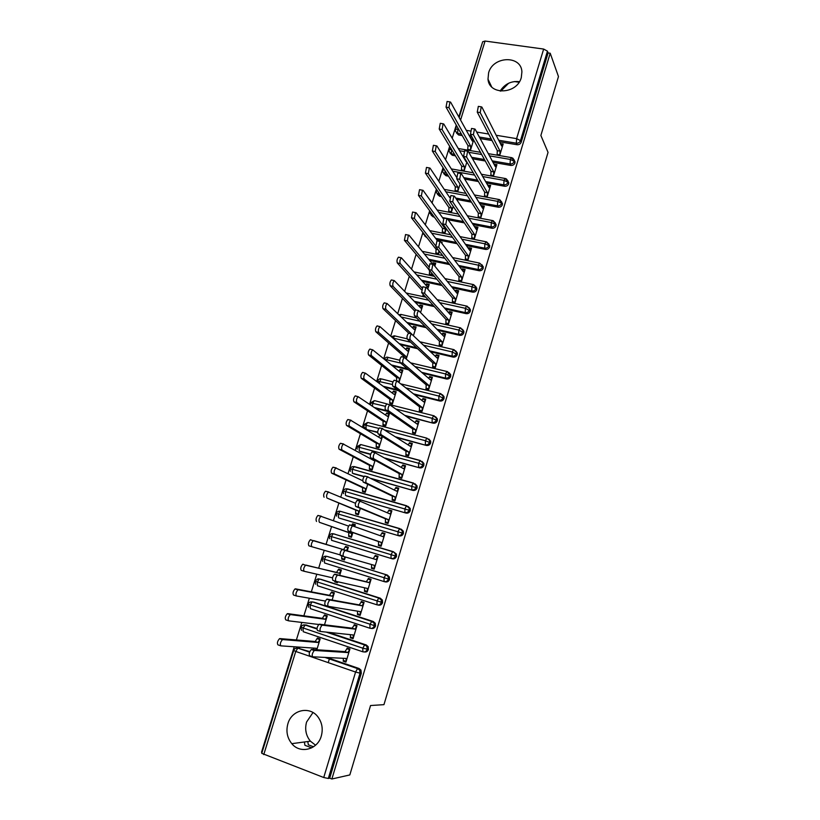 <?xml version="1.0" encoding="UTF-8"?>
<svg xmlns="http://www.w3.org/2000/svg" width="820" height="820" viewBox="0 0 820 820"><rect width="100%" height="100%" fill="white"/><g stroke="black" fill="none" stroke-linecap="round" stroke-linejoin="round"><path stroke-width="1.23" d="M521.284 77.613C517.01 94.413 489.017 95.53 488.002 79.15L488.607 72.837C492.881 56.006 521.264 54.96 521.909 71.832L521.284 77.613M312.984 712.539L306.577 722.03C304.64 729.216 305.921 735.601 310.411 741.178L315.556 745.195M321.286 736.053C317.627 749.757 300.171 754.185 291.797 743.668C287.164 737.856 285.862 731.214 287.892 723.742C291.705 709.566 310.185 705.559 318.242 717.316C322.137 722.922 323.152 729.175 321.286 736.053M482.027 43.849L458.81 116.881M456.258 125.091L452.189 138.221M449.667 146.329L445.526 159.674M443.036 167.669L438.823 181.261M436.373 189.143L432.078 202.97M429.67 210.74L425.303 224.803M422.925 232.46L418.477 246.758M416.14 254.302L411.619 268.847M409.313 276.279L404.721 291.069M402.446 298.377L397.782 313.414M395.547 320.61L390.802 335.903M388.608 342.965L383.78 358.514M381.618 365.453L376.708 381.259M374.596 388.075L369.605 404.147M367.524 410.84L362.46 427.158M360.421 433.729L355.265 450.313M353.266 456.75L348.039 473.611M346.081 479.915L340.761 497.053M338.844 503.224L333.433 520.628M331.557 526.665L326.073 544.336M324.218 550.292L318.713 568.024M316.797 574.195L311.313 591.855M309.335 598.241L303.871 615.83M301.821 622.431L296.379 639.959M294.257 646.775L261.529 752.186L262.051 752.381M459.159 117.506L482.683 41.758L485.081 41.051L543.65 49.056L547.452 51.158L548.088 52.941L550.21 53.228L558.471 76.557L540.872 135.474L548.047 152.376L383.955 704.657L370.558 705.528L349.822 774.941L331.874 779L329.691 778.17L361.302 673.199L360.041 673.179L328.318 778.477L329.691 778.17M380.634 523.088L381.341 523.375M328.318 778.477L323.736 777.514L261.754 753.344L293.683 650.506M328.236 662.632L329.425 658.757M550.21 53.228L331.874 779M313.527 746.774L308.361 744.837L307.777 741.536M306.332 733.357L305.757 730.118M514.386 81.559L519.08 82.246M500.825 91.123L508.636 83.24M500.149 91.04C504.802 83.927 511.239 80.801 519.46 81.662M312.451 656.728L309.683 655.774C308.75 654.104 309.284 652.023 311.282 649.532L314.265 650.557C312.276 653.048 311.743 655.129 312.666 656.799L346.03 658.439L346.153 661.422L343.365 660.469L343.149 661.176L345.743 661.289M343.149 661.176L345.937 662.13L349.925 648.979L347.137 648.046L346.921 648.743L349.843 648.958M316.817 649.778L320.148 638.934L317.412 638.011L315.239 641.517L279.886 638.585L282.439 639.682C280.378 642.111 279.845 644.172 280.85 645.852L316.192 648.271L316.274 649.737M461.363 134.049L457.703 133.434L458.585 134.972L462.234 135.577M469.942 136.868L472.125 137.227M480.171 138.57L492.041 140.548M499.493 141.798L517.092 144.73L516.354 143.192L498.714 140.261M458.585 134.972L456.351 132.83M297.732 648.107L309.796 651.633M326.913 657.496L359.119 668.536L360.964 670.083L361.302 673.199M548.088 52.941L521.212 142.167C520.454 144.012 519.08 144.863 517.092 144.73M454.516 154.345L451.389 153.801L452.291 155.277L450.077 153.217M514.294 160.125L514.981 162.873C514.212 164.728 512.838 165.578 510.839 165.435L510.091 163.959L492.205 160.863M452.291 155.277L455.418 155.821M463.413 157.204L464.13 157.337M472.525 158.793L485.276 160.997M493.004 162.339L510.839 165.435M499.677 155.513L503.183 143.971L500.415 143.613M497.504 155.134L497.125 154.426L496.94 155.041M473.068 138.939L471.11 138.959M470.393 150.501L473.632 139.964M473.56 139.83L472.269 141.05L450.621 102.172L449.954 101.916L448.919 107.625L446.049 107.164L468.005 145.704L467.697 150.039M447.577 174.732L445.045 174.27L445.967 175.705L443.784 173.717M507.969 180.871L508.707 183.7C507.939 185.566 506.565 186.417 504.566 186.253L503.798 184.838L485.635 181.568M445.967 175.705L448.489 176.156M464.663 179.067L478.419 181.548M486.444 182.993L504.566 186.253M491.252 175.818L490.852 175.09L490.657 175.705L493.404 176.197L496.92 164.595L494.101 164.379M466.375 161.14L465.965 161.53L443.794 124.025L443.128 123.789L442.082 129.509L439.212 129.027L461.691 166.193L461.393 170.509L464.089 170.99L466.867 161.97M440.524 195.211L438.659 194.863L439.602 196.236L437.449 194.33M501.604 201.74L502.404 204.641C501.635 206.517 500.251 207.368 498.252 207.193L497.463 205.83L478.993 202.386M439.602 196.236L441.467 196.585M456.566 199.403L471.449 202.181M479.833 203.749L498.252 207.193M484.979 196.605L484.538 195.867L484.343 196.492L487.09 196.995L490.626 185.33L487.756 185.269M456.432 177.038L436.937 146.001L436.271 145.796L435.215 151.526L432.335 151.023L455.336 186.806L455.059 191.091L457.755 191.593L460.061 184.1M433.339 215.773L432.242 215.558L433.206 216.88L431.094 215.065M495.198 222.712L496.059 225.695C495.29 227.581 493.896 228.431 491.897 228.247L491.088 226.935L472.269 223.296M433.206 216.88L434.303 217.095M448.181 219.78L464.356 222.907M473.13 224.608L491.897 228.247M478.665 217.515L478.183 216.757L477.998 217.392L480.745 217.915L484.302 206.189L481.555 205.676L481.371 206.271L484.107 206.814L482.672 208.372L461.373 173.717L460.758 173.543L459.651 179.324L456.709 178.791L457.816 173.02L458.39 173.112M449.77 197.63L430.029 168.12L429.372 167.936L428.296 173.666L425.416 173.143L448.95 207.522L448.683 211.785L451.379 212.298L453.204 206.373M426.01 236.416L426.779 237.636L424.698 235.914M488.751 243.796L489.683 246.871C488.904 248.767 487.521 249.618 485.512 249.413L484.681 248.173L465.473 244.319M436.588 239.604L457.13 243.724M466.354 245.58L485.512 249.413M472.33 238.548L471.797 237.769L471.613 238.405L474.36 238.948L477.937 227.16L475.19 226.617L474.923 227.335M443.374 218.786L423.079 190.363L422.433 190.199L421.336 195.939L418.456 195.396L442.533 228.36L442.277 232.593L444.973 233.126L446.316 228.77M419.317 258.105L418.282 256.885M482.252 264.993L483.267 268.171C482.488 270.077 481.094 270.918 479.095 270.713L478.244 269.513L458.575 265.444M429.67 260.452L449.739 264.614M459.487 266.643L479.095 270.713M465.965 259.694L465.381 258.905L465.186 259.54L467.943 260.104L471.541 248.245L468.784 247.691L468.425 248.511M441.836 243.335L442.144 242.33L440.883 242.074M437.654 240.998L416.099 212.739L415.453 212.595L414.346 218.356L411.455 217.792L436.076 249.311L435.83 253.523L438.536 254.077L439.387 251.299M475.713 286.303L476.82 289.583C476.041 291.5 474.647 292.34 472.638 292.125L471.766 290.987L451.574 286.662M422.628 281.393L442.144 285.575M452.507 287.799L472.638 292.125M459.569 280.963L458.923 280.143L458.728 280.788L461.486 281.373L465.104 269.442L462.357 268.868L461.885 269.821M434.825 266.141L435.686 263.322L432.981 262.759L432.406 263.804M429.588 270.59L429.352 274.556L432.058 275.13L432.417 273.972M469.112 307.726L470.403 309.704L470.331 311.128C469.553 313.045 468.148 313.886 466.149 313.65L465.247 312.584L444.44 307.971M415.453 302.416L434.303 306.598M445.393 309.058L466.149 313.65M453.142 302.354L452.435 301.514L452.24 302.16L454.997 302.764L458.636 290.772L455.879 290.178L455.315 291.243M427.763 289.07L429.198 284.438L426.492 283.853L425.816 285.022M424.842 296.153L422.833 295.712L423.028 295.077L423.796 295.928M462.47 329.281L463.874 331.3L463.812 332.787C463.023 334.714 461.619 335.554 459.61 335.308L458.698 334.293L437.142 329.373M408.114 323.521L426.144 327.651M438.116 330.388L459.61 335.308M446.705 323.869L445.906 322.998L445.711 323.644L448.468 324.269L452.127 312.205L449.37 311.6L448.704 312.809M420.67 312.154L422.669 305.665L419.953 305.06L419.184 306.352M455.776 350.95L457.304 353.02L457.252 354.568C456.463 356.505 455.059 357.346 453.05 357.089L452.107 356.136L429.649 350.837M400.57 344.697L417.595 348.715M430.654 351.8L453.05 357.089M440.237 345.517L439.335 344.605L439.141 345.261L441.908 345.907L445.588 333.771L442.82 333.145L442.052 334.498M413.526 335.37L416.099 327.016L413.393 326.391L412.511 327.815M449.278 372.874L450.703 374.863L450.662 376.472C449.862 378.42 448.458 379.26 446.439 378.983L445.475 378.102L421.89 372.362M392.739 365.925L408.493 369.758M422.915 373.264L446.439 378.983M433.77 367.288L432.734 366.335L432.54 366.991L435.297 367.657L439.007 355.46L436.24 354.804L435.358 356.31M406.341 358.729L409.498 348.479L406.781 347.834L405.797 349.412M442.523 394.799L444.05 396.829L444.02 398.51C443.22 400.467 441.816 401.298 439.797 401.011L438.813 400.191L413.782 393.918M384.539 387.163L398.622 390.689M414.828 394.758L439.797 401.011M427.281 389.192L426.092 388.188L425.898 388.854L428.665 389.541L432.386 377.272L429.618 376.595L428.624 378.266M399.073 382.202L402.856 370.066L400.139 369.41L399.043 371.132M396.603 380.89L396.583 377.487L399.309 378.163L399.319 381.556L397.792 381.187M435.707 416.847L437.367 418.907L437.347 420.66C436.547 422.638 435.133 423.468 433.114 423.171L405.141 415.453M375.785 408.37L387.583 411.414M406.228 416.222L433.114 423.171M420.824 411.24L419.42 410.174L419.215 410.83L421.982 411.537L425.734 399.207L422.966 398.51L421.849 400.344M393.262 391.745L395.978 392.431L394.276 394.502L365.423 373.172C363.824 375.119 363.414 377.067 364.172 379.035L361.271 378.317L389.869 399.279L389.705 403.296L392.421 403.993L396.173 391.776L393.457 391.099L392.247 392.975M377.682 432.089L367.257 429.741L365.207 427.835M428.85 439.018L430.643 441.119L430.643 442.954C429.834 444.932 428.419 445.762 426.4 445.444L395.701 436.875M367.257 429.741L377.671 432.509M396.808 437.593L426.4 445.444M414.387 433.442L412.696 432.273L412.501 432.939L415.268 433.667L419.03 421.265L416.263 420.547L415.033 422.556M386.538 413.567L389.264 414.264L387.542 416.406L358.104 396.665C356.474 398.643 356.044 400.611 356.823 402.548L353.922 401.8L383.124 421.193L382.96 425.18L385.687 425.898L389.459 413.608L386.743 412.911L385.42 414.951M370.66 454.136L359.221 451M421.931 461.332L423.878 463.454L423.889 465.37C423.079 467.359 421.664 468.189 419.635 467.861L384.867 458.011M360.462 451.687L370.568 454.454M386.005 458.667L419.635 467.861M408.053 455.797L405.941 454.505L405.746 455.172L408.514 455.93L412.306 443.446L409.529 442.708L408.175 444.911M382.315 436.465L380.757 438.433L350.734 420.301C349.074 422.32 348.633 424.299 349.433 426.215L346.532 425.436L376.329 443.22L376.185 447.187L378.912 447.915L382.417 436.527M379.947 434.989L378.543 437.07M364.162 476.461L352.641 473.283M414.961 483.769L417.062 485.901L417.103 487.91C416.283 489.909 414.869 490.739 412.839 490.391L371.265 478.46M353.625 473.765L363.998 476.676M372.454 479.054L412.839 490.391M401.738 478.265L399.155 476.861L398.95 477.537L401.718 478.306L405.531 465.76L402.753 465.001L401.277 467.4M374.433 459.948L373.94 460.584L343.334 444.081C341.622 446.141 341.181 448.12 342.002 450.016L339.101 449.216L369.502 465.381L369.369 469.317L372.095 470.075L375.099 460.317M408.032 506.36L410.215 508.482L410.277 510.583C409.457 512.602 408.032 513.422 406.002 513.064L346.05 495.659M346.747 495.967L406.002 513.064M394.953 500.6L392.319 499.349L392.114 500.026L394.891 500.825L398.725 488.197L395.947 487.418L394.328 490.022M362.768 480.766L335.882 468.015C334.13 470.116 333.678 472.105 334.529 473.97L331.618 473.15L362.635 487.674L362.512 491.569L365.238 492.348L367.729 484.261M401.164 529.125L403.317 531.186L403.409 533.4C402.579 535.419 401.154 536.239 399.125 535.87L339.439 518.148M341.222 511.577L341.868 511.69M339.829 518.291L399.125 535.87M388.137 523.068L385.451 521.971L385.236 522.647L388.014 523.467L391.868 510.768L389.09 509.968L387.347 512.787M355.511 503.285L328.379 492.082C326.596 494.234 326.135 496.223 326.995 498.068L355.726 510.091L355.624 513.955L358.35 514.755L360.318 508.338M333.965 533.974L334.919 534.107M393.313 551.706L396.378 554.012L396.501 556.339C395.67 558.369 394.246 559.189 392.216 558.799L331.567 540.329L392.216 558.799M381.279 545.659L378.532 544.716L378.327 545.403L381.105 546.243L384.98 533.471L382.202 532.651L380.326 535.685M354.793 526.317L355.306 524.656L352.579 523.847L351.657 525.476M348.592 526.112L320.845 516.303C319.011 518.496 318.539 520.505 319.431 522.319L348.787 532.631L348.684 536.475L351.421 537.295L352.866 532.58M327.764 556.595L387.317 575.056L389.387 576.972L389.551 579.412C388.721 581.452 387.286 582.272 385.256 581.872L384.426 581.667M343.539 556.503L374.299 565.318L374.361 568.465L371.583 567.604L371.368 568.291L374.156 569.152L378.051 556.308L375.273 555.458L373.254 558.717L345.005 550.394C343.201 552.69 342.709 554.72 343.539 556.503L340.566 555.581C339.726 553.797 340.218 551.768 342.032 549.492L342.473 549.41M347.249 550.855L348.356 547.247L345.63 546.417L343.549 549.625L313.25 540.677C311.385 542.912 310.903 544.931 311.805 546.714L340.115 554.874M341.796 555.365L341.714 559.117L344.441 559.957L345.353 557.026M320.384 579.207L380.326 598.221L382.356 600.055L382.561 602.618C381.72 604.678 380.285 605.498 378.256 605.078L377.835 604.996M335.831 581.318L332.92 580.396C332.059 578.643 332.551 576.593 334.416 574.266L337.389 575.199C335.534 577.536 335.042 579.586 335.892 581.339L367.298 588.401L367.37 591.497L364.592 590.615L364.377 591.312L367.165 592.194L371.081 579.268L368.303 578.397L368.088 579.094L370.927 579.791M339.716 575.353L341.366 569.972L338.639 569.121L336.528 572.401L305.624 565.195C303.697 567.481 303.205 569.51 304.138 571.274L332.551 577.833M337.512 582.518L334.704 581.893L337.43 582.753L337.737 581.759M312.973 601.982L373.305 621.519L375.283 623.272L375.529 625.967C374.689 628.038 373.254 628.848 371.214 628.417L371.193 628.417M328.082 606.298L325.222 605.365C324.341 603.633 324.843 601.583 326.749 599.194L329.732 600.158C327.836 602.546 327.323 604.606 328.195 606.328L360.246 611.607L360.339 614.672L357.551 613.77L357.346 614.467L360.134 615.369L364.07 602.372L361.292 601.48L361.077 602.177L363.967 602.72M332.131 600.004L334.334 592.829L331.598 591.948L329.476 595.31L295.446 588.842L297.937 589.867C295.979 592.204 295.466 594.244 296.43 595.976L325.407 601.06M305.522 624.922L316.991 628.489M328.492 632.343L366.232 644.961L368.149 646.611L368.457 649.46C367.667 651.449 366.284 652.279 364.316 651.951M320.292 631.431L317.473 630.488C316.571 628.786 317.094 626.726 319.041 624.286L322.014 625.281C320.077 627.72 319.554 629.791 320.456 631.482L353.164 634.957L353.266 637.98L350.478 637.048L350.263 637.755L353.051 638.678L357.018 625.609L354.23 624.697L354.025 625.393L356.977 625.773M324.494 624.809L327.262 615.82L324.525 614.918L322.373 618.341L287.687 613.637L290.208 614.692C288.199 617.081 287.687 619.131 288.66 620.842L318.775 624.481M300.919 627.208L362.788 648.179L368.457 649.46M350.263 637.755L353.246 638.042M357.346 614.467L360.267 614.918M364.377 591.312L367.247 591.927M371.368 568.291L374.176 569.07M375.273 555.458L378.051 556.329M341.714 559.117L344.472 559.886M345.63 546.417L348.346 547.268M382.202 532.651L384.918 533.666M352.579 523.847L355.244 524.841M389.09 509.968L391.755 511.147M363.998 518.271L363.27 517.984M395.947 487.418L398.551 488.751M402.753 465.001L405.131 466.375M409.529 442.708L411.394 443.928M416.263 420.547L417.79 421.654M386.743 412.911L388.383 414.038M422.966 398.51L424.247 399.535M393.457 391.099L394.84 392.144M429.618 376.595L430.715 377.569M400.139 369.41L401.328 370.394M436.24 354.804L437.193 355.736M406.781 347.834L407.817 348.777M442.82 333.145L443.671 334.027M413.393 326.391L414.295 327.282M449.37 311.6L450.118 312.451M419.953 305.06L420.762 305.921M455.879 290.178L456.555 290.997M426.492 283.853L427.22 284.683M462.357 268.868L462.962 269.678M432.981 262.759L433.647 263.568M468.784 247.691L469.337 248.47M475.19 226.617L475.692 227.386M481.555 205.676L482.016 206.425M487.89 184.838L488.31 185.576M494.183 164.123L494.573 164.84M464.93 159.039L465.35 159.756M500.446 143.52L500.805 144.228M471.213 138.631L471.602 139.338M369.861 628.222L310.38 608.676L310.155 605.016L312.071 601.972C310.257 601.654 308.914 602.393 308.064 604.197L375.529 625.967M376.974 604.822L317.483 585.757L317.268 582.067L319.144 579.094C318.293 578.428 316.971 579.156 315.167 581.298L382.561 602.618M327.938 556.647L386.148 574.738L388.229 576.665L388.383 579.104C387.553 581.154 386.117 581.985 384.078 581.575L324.546 562.981L324.351 559.24L326.165 556.349C324.986 555.837 323.674 556.565 322.229 558.543L389.551 579.412M331.567 540.329L331.393 536.547L333.156 533.738C331.475 533.41 330.173 534.138 329.261 535.921L396.501 556.339M338.547 517.809L338.383 513.986L340.105 511.239C338.465 510.932 337.184 511.659 336.241 513.412L403.409 533.4M343.518 493.671L343.19 491.047L345.343 491.549L410.277 510.583M350.386 471.346L350.089 468.804L352.262 469.245L417.103 487.91M359.252 451.02L359.139 447.074L360.728 444.532L356.956 446.695L418.62 463.238L423.889 465.37M385.174 430.09L425.416 440.719L430.643 442.954M363.783 424.709L364.018 427.107L366.079 429.014L365.976 425.016L367.524 422.546L363.783 424.698L378.871 428.429M396.398 409.149L432.171 418.333L437.347 420.66M372.413 406.064L372.782 403.091L374.279 400.683L370.578 402.835L385.4 406.33M406.3 387.962L438.895 396.08L444.02 398.51M379.178 383.114L381.003 378.942C380.224 378.266 379.004 378.983 377.323 381.095L392.39 384.488M415.371 366.653L445.567 373.951L450.662 376.472M384.785 359.344L400.672 363.096M423.878 345.302L452.209 351.944L457.252 354.568M393.272 338.127L410.594 342.186M431.976 323.972L458.821 330.07L463.812 332.787M401.482 317.043L419.809 321.204M439.766 302.683L465.381 308.31L470.331 311.128M409.375 295.989L428.501 300.202M447.32 281.444L471.91 286.682L475.959 288.445L476.82 289.583M417.011 274.997L436.804 279.21M454.68 260.288L478.408 265.178L482.426 266.971L483.267 268.171M424.452 254.067L444.788 258.259M461.875 239.214L484.866 243.786L488.863 245.621L489.683 246.871M431.72 233.218L452.527 237.359M468.948 218.233L491.282 222.527L495.259 224.383L496.059 225.695M438.854 212.462L460.061 216.531M475.897 197.343L497.668 201.371L501.625 203.268L502.404 204.641M445.865 191.788L467.41 195.775M438.382 192.085L438.659 194.863L436.435 192.69L436.414 190.763L437.203 190.363M482.744 176.556L504.013 180.349L507.949 182.265L508.707 183.7M452.773 171.206L474.616 175.101M443.753 168.776L442.8 170.201L444.378 169.75M489.509 155.861L510.327 159.439L514.242 161.386L514.981 162.873M451.492 149.332L449.155 149.742L449.145 151.608L451.389 153.801L451.492 149.332M459.579 150.726L464.069 151.495M468.794 152.305L481.688 154.519M311.692 747.85L304.938 745.318L304.353 741.987M311.631 649.44L345.025 651.613L346.921 648.743L349.709 649.686L347.813 652.556L345.025 651.613M343.365 660.469L343.272 658.306M314.613 650.455L347.813 652.556M280.624 645.781L277.929 644.848C276.924 643.167 277.447 641.107 279.517 638.678L279.886 638.585M320.138 638.975L317.207 638.708L319.943 639.631L317.976 642.449L282.808 639.59M313.496 648.087L313.578 649.563M315.239 641.517L317.976 642.449M319.421 624.194L352.139 628.181L354.025 625.393L356.813 626.306L354.937 629.104L352.139 628.181M350.478 637.048L350.386 634.659M322.393 625.178L354.937 629.104M327.149 599.102L359.221 604.893L361.077 602.177L363.865 603.069L362.01 605.795L359.221 604.893M357.551 613.77L357.469 611.146M330.132 600.066L362.01 605.795M334.837 574.174L366.263 581.739L368.088 579.094L370.876 579.966L369.051 582.62L366.263 581.739M364.592 590.615L364.51 587.776M337.809 575.117L369.051 582.62M371.583 567.604L371.511 564.529M345.445 550.322L376.042 559.578L377.846 556.995L375.058 556.144M376.042 559.578L373.254 558.717M288.486 620.781L285.749 619.858C284.755 618.147 285.278 616.107 287.287 613.729L287.687 613.637M327.2 616.015L324.32 615.605L327.047 616.507L325.12 619.254L290.608 614.611M322.373 618.341L325.12 619.254M296.307 595.935L293.509 595.023C292.545 593.29 293.047 591.251 295.015 588.924L295.446 588.842M334.222 593.198L331.393 592.634L334.119 593.516L332.213 596.191L298.357 589.785M329.476 595.31L332.213 596.191M304.077 571.253L301.227 570.351C300.284 568.578 300.776 566.558 302.703 564.273L303.144 564.201M341.202 570.505L338.424 569.808L341.151 570.659L339.265 573.262L306.065 565.113M337.625 581.728L334.909 581.206M336.528 572.401L339.265 573.262M311.805 546.714L308.894 545.823C307.982 544.029 308.463 542.02 310.339 539.785L310.8 539.714M345.415 547.094L348.141 547.934L346.286 550.466L313.722 540.605M344.564 556.79L344.656 559.281L341.93 558.43M343.549 549.625L346.286 550.466M353.03 525.671L352.569 525.753C350.806 527.988 350.324 530.007 351.134 531.821L348.162 530.929C347.352 529.115 347.823 527.096 349.597 524.861L383.001 536.669L384.775 534.158L381.997 533.328M351.134 531.821L381.269 542.379L381.31 545.556L378.532 544.716L378.481 541.548L348.162 530.929M381.269 542.379L378.481 541.548M316.52 521.448C315.618 519.624 316.089 517.625 317.924 515.442L321.327 516.241M319.431 522.319L351.524 533.451L351.626 536.618L348.9 535.798L351.595 536.71M352.364 524.523L355.101 525.333L354.455 526.194M348.787 532.631L351.524 533.451M388.885 510.645L391.663 511.454L389.91 513.894L360.093 501.245C358.371 503.439 357.899 505.458 358.688 507.293L355.716 506.432C354.927 504.587 355.388 502.578 357.12 500.395L360.472 501.153M358.688 507.293L388.188 519.572L388.229 522.791L385.451 521.971L385.41 518.763L355.716 506.432M388.188 519.572L385.41 518.763M395.742 488.095L398.52 488.874L396.788 491.252L367.565 476.902C365.884 479.054 365.423 481.053 366.191 482.918L363.219 482.078C362.45 480.212 362.911 478.214 364.603 476.071L367.913 476.809M366.191 482.918L395.076 496.899L395.096 500.149L392.319 499.349L392.288 496.11L363.219 482.078M395.076 496.899L392.288 496.11M402.558 465.668L405.326 466.426L403.624 468.743L374.996 452.702C373.356 454.813 372.905 456.812 373.643 458.698L370.681 457.888C369.933 455.992 370.384 454.003 372.034 451.902L375.314 452.609M373.643 458.698L401.923 474.36L401.923 477.64L399.155 476.861L399.135 473.591L370.681 457.888M401.923 474.36L399.135 473.591M324.084 497.217C323.213 495.382 323.674 493.384 325.468 491.241L328.779 492M326.995 498.068L358.463 510.891L358.555 514.089L355.829 513.289L358.473 514.345M355.726 510.091L358.463 510.891M331.618 473.15C330.767 471.274 331.218 469.296 332.971 467.195L336.241 467.923M334.529 473.97L365.371 488.453L365.443 491.682L362.727 490.903L365.32 492.102M362.635 487.674L365.371 488.453M339.101 449.216C338.27 447.33 338.711 445.352 340.423 443.292L343.662 443.999M342.002 450.016L372.229 466.139L372.3 469.409L369.574 468.65L372.126 469.983M372.126 458.677L371.624 459.313M369.502 465.381L372.229 466.139M409.323 443.374L412.101 444.112L410.42 446.357L382.386 428.655C380.777 430.715 380.336 432.704 381.054 434.62L378.092 433.831C377.364 431.914 377.805 429.936 379.414 427.876L382.663 428.563M381.054 434.62L408.719 451.943L408.719 455.254L405.941 454.505L405.941 451.195L378.092 433.831M408.719 451.943L405.941 451.195M346.532 425.436C345.722 423.52 346.163 421.552 347.834 419.532L351.032 420.219M349.433 426.215L379.055 443.958L379.117 447.259L376.39 446.521L378.645 447.853M376.329 443.22L379.055 443.958M379.783 435.502L381.515 435.963M416.068 421.203L418.835 421.921L417.175 424.104L389.726 404.752C388.157 406.781 387.716 408.76 388.424 410.697L385.461 409.938C384.754 407.991 385.185 406.013 386.763 403.993L387.296 403.983M388.424 410.697L415.494 429.649L415.473 433.001L412.696 432.273L412.716 428.932L385.461 409.938M415.494 429.649L412.716 428.932M353.922 401.8C353.133 399.863 353.563 397.905 355.193 395.927L355.767 395.916M356.823 402.548L385.851 421.9L385.882 425.231L383.165 424.524L384.98 425.703M383.124 421.193L385.851 421.9M422.761 399.166L425.529 399.863L423.889 401.974L397.023 381.003C395.486 382.981 395.066 384.959 395.742 386.917L392.78 386.179C392.093 384.221 392.524 382.243 394.061 380.265L394.604 380.265M395.742 386.917L422.218 407.499L422.187 410.881L419.42 410.174L419.44 406.792L392.78 386.179M422.218 407.499L419.44 406.792M361.271 378.317C360.503 376.349 360.923 374.391 362.512 372.454L363.096 372.464M364.172 379.035L392.595 399.965L392.626 403.337L389.91 402.64L391.406 403.737M389.869 399.279L392.595 399.965M429.424 377.251L432.181 377.928L430.572 379.978L404.27 357.387C402.774 359.334 402.353 361.302 403.02 363.291L400.058 362.573C399.391 360.585 399.811 358.617 401.318 356.679L401.872 356.7M403.02 363.291L428.901 385.461L428.86 388.875L426.092 388.188L426.133 384.775L400.058 362.573M428.901 385.461L426.133 384.775M399.945 370.056L402.651 370.722L400.98 372.731L372.69 349.822C371.142 351.729 370.732 353.676 371.47 355.665L368.569 354.968C367.821 352.969 368.231 351.032 369.789 349.125L370.384 349.146M371.47 355.665L399.309 378.163M368.569 354.968L396.583 377.487M436.045 355.46L438.803 356.116L437.214 358.094L411.486 333.914C410.02 335.831 409.61 337.789 410.246 339.798L407.294 339.111C406.648 337.102 407.058 335.134 408.524 333.238L409.098 333.268M410.246 339.798L435.553 363.557L435.502 367.001L432.734 366.335L432.786 362.891L407.294 339.111M435.553 363.557L432.786 362.891M406.587 348.479L409.293 349.125L407.642 351.073L379.926 326.606C378.409 328.482 377.999 330.419 378.717 332.428L375.827 331.752C375.099 329.742 375.498 327.805 377.026 325.93L377.63 325.97M378.717 332.428L405.982 356.474L405.982 358.412M375.827 331.752L403.266 355.829L403.266 357.141M403.266 355.829L405.982 356.474M442.626 333.791L445.383 334.427L443.815 336.343L418.651 310.595C417.216 312.461 416.816 314.419 417.431 316.458L414.479 315.792C413.854 313.752 414.254 311.795 415.689 309.929L416.273 309.981M417.431 316.458L442.175 341.766L442.103 345.251L439.335 344.605L439.407 341.13L414.479 315.792M442.175 341.766L439.407 341.13M413.188 327.036L415.904 327.651L414.264 329.537L387.112 303.533C385.625 305.368 385.236 307.305 385.933 309.345L383.032 308.689C382.335 306.649 382.725 304.712 384.221 302.877L384.836 302.939M385.933 309.345L411.548 333.883M383.032 308.689L408.719 333.156M449.175 312.246L451.933 312.851L450.385 314.716L426.359 287.471L425.775 287.41L424.575 293.252L421.634 292.607L422.823 286.764L423.407 286.836M424.575 293.252L448.745 320.107L448.663 323.623L445.906 322.998L445.977 319.492L421.634 292.607M448.745 320.107L445.977 319.492M419.758 305.706L422.464 306.301L420.855 308.125L394.256 280.594C392.811 282.398 392.421 284.335 393.098 286.385L390.207 285.76C389.52 283.699 389.91 281.772 391.365 279.968L391.991 280.05M393.098 286.385L415.76 309.888M390.207 285.76L414.817 311.128M455.684 290.813L458.441 291.407L456.914 293.212L433.442 264.45L432.847 264.358L431.679 270.19L428.727 269.575L429.905 263.743L430.5 263.835M431.679 270.19L455.284 298.572L455.192 302.119L452.435 301.514L452.527 297.967L428.727 269.575M455.284 298.572L452.527 297.967M426.297 284.489L429.003 285.073L427.415 286.836L401.369 257.798C399.945 259.571 399.565 261.498 400.221 263.568L397.331 262.964C396.665 260.883 397.044 258.956 398.469 257.193L399.104 257.285M400.221 263.568L421.982 287.912M397.331 262.964L421.418 289.737M423.038 294.165L423.028 295.077L424.073 295.313M462.162 269.513L464.909 270.087L463.402 271.82L440.494 241.562L439.889 241.449L438.731 247.271L435.789 246.676L436.947 240.854L437.552 240.967M438.731 247.271L461.783 277.16L461.68 280.727L458.923 280.143L459.026 276.576L435.789 246.676M461.783 277.16L459.026 276.576M429.905 263.743L432.847 264.358L409.067 235.248L408.432 235.125L407.304 240.895L404.414 240.311L405.541 234.551L406.177 234.663M407.304 240.895L428.573 266.469M432.263 273.788L432.253 274.495L429.547 273.931L430.244 274.751M432.786 263.394L435.492 263.958L434.2 265.372M404.414 240.311L428.501 269.073M468.599 248.316L471.346 248.88L469.86 250.551L447.494 218.807L446.89 218.673L445.752 224.485L442.81 223.911L443.948 218.11L444.542 218.222M445.752 224.485L468.251 255.86L468.138 259.468L465.381 258.905L465.493 255.297L442.81 223.911M468.251 255.86L465.493 255.297M411.455 217.792L412.562 212.042L413.198 212.165M414.346 218.356L435.481 245.6M438.782 250.52L438.731 253.441L436.025 252.888L436.65 253.687M436.076 249.311L438.167 249.731M474.995 227.253L477.752 227.786L476.287 229.405L454.454 196.195L453.849 196.041L452.722 201.833L449.78 201.289L450.897 195.498L451.482 195.601M452.722 201.833L474.688 234.684L474.554 238.312L471.797 237.769L471.93 234.141L449.78 201.289M474.688 234.684L471.93 234.141M418.456 195.396L419.543 189.666L420.168 189.779M421.336 195.939L445.239 228.893L445.168 232.501L442.472 231.968L443.036 232.747M442.533 228.36L445.239 228.893M459.651 179.324L481.073 213.62L480.93 217.29L478.183 216.757L478.327 213.097L456.709 178.791M481.073 213.62L478.327 213.097M425.416 173.143L426.492 167.423L427.087 167.526M428.296 173.666L451.656 208.034L451.574 211.683L448.878 211.16L449.401 211.919M448.95 207.522L451.656 208.034M487.89 185.494L490.442 185.955L489.017 187.462L468.251 151.372L467.636 151.177L466.539 156.948L463.607 156.435L464.694 150.665L465.247 150.767M466.539 156.948L487.439 192.679L487.285 196.369L484.538 195.867L484.681 192.177L463.607 156.435M487.439 192.679L484.681 192.177M432.335 151.023L433.39 145.304L433.975 145.406M435.215 151.526L458.042 187.298L457.949 190.968L455.243 190.476L455.725 191.214M455.336 186.806L458.042 187.298M494.327 164.799L496.735 165.22L495.331 166.665L475.098 129.16L474.472 128.935L473.386 134.705L470.454 134.213L471.531 128.453L472.074 128.545M473.386 134.705L493.763 171.851L493.589 175.572L490.852 175.09L491.006 171.37L470.454 134.213M493.763 171.851L491.006 171.37M439.212 129.027L440.248 123.318L440.822 123.41M442.082 129.509L464.386 166.675L464.284 170.375L461.588 169.894L462.029 170.621M461.691 166.193L464.386 166.675M464.868 159.674L465.586 159.797M500.712 144.207L502.998 144.597L501.614 145.98L481.893 107.082L481.268 106.836L480.192 112.586L477.26 112.125L478.327 106.374L478.849 106.456M480.192 112.586L500.046 151.136L499.872 154.888L497.125 154.426L497.299 150.675L477.26 112.125M500.046 151.136L497.299 150.675M446.049 107.164L447.074 101.465L447.628 101.547M448.919 107.625L470.7 146.165L470.577 149.886L467.892 149.424L468.302 150.142M468.005 145.704L470.7 146.165M471.285 139.287L473.458 139.646M323.736 777.514L355.583 672.041L295.753 651.449L263.753 754.615M309.591 652.166L297.814 648.128L295.753 651.449L293.693 650.486C294.431 648.64 295.805 647.861 297.814 648.128L309.663 651.982M360.964 670.083L359.703 670.063L360.041 673.179L355.583 672.041L357.53 668.597L359.119 668.536M485.081 41.051L460.573 120.048M458.042 128.217L457.816 128.945L458.523 129.058M466.313 130.339L470.362 131.015M476.656 132.051L488.648 134.029M496.182 135.269L516.61 138.641L543.65 49.056M547.452 51.158L520.495 140.62L521.212 142.167M455.459 129.427L457.816 128.945L457.703 133.434L455.459 131.241L455.459 129.427M516.61 138.641L520.495 140.62C519.736 142.475 518.353 143.336 516.354 143.192L516.61 138.641M299.597 648.138L295.518 648.374M325.571 657.435L357.858 668.495L359.703 670.063L357.53 668.597L324.863 657.394M362.717 651.756L303.236 631.718L302.99 628.11L305.347 624.901L316.95 628.786M368.149 646.611L364.644 644.95L362.788 648.179L362.891 651.808C364.931 652.259 366.376 651.449 367.216 649.368L366.909 646.519L364.992 644.848L366.232 644.961M306.741 625.066L302.775 625.199M327.149 632.199L364.644 644.95L326.237 632.097M313.845 602.126L373.305 621.519M320.917 579.32L380.326 598.221M324.341 556.462L326.616 556.288L387.317 575.056M393.118 551.634L395.24 553.633L395.363 555.96C394.533 558 393.098 558.83 391.068 558.441L391.027 554.627L392.698 551.716L333.156 533.738L393.118 551.634L396.378 554.012M403.317 531.186L399.606 528.746L402.2 530.745L402.292 532.959C401.462 534.978 400.037 535.808 398.007 535.429L397.987 531.575L399.606 528.746L340.105 511.239L399.976 528.654M345.486 495.423L345.343 491.549L347.526 488.843L406.822 505.807M343.19 491.047C344.154 489.294 345.425 488.566 347.024 488.884L406.484 505.909L409.129 507.969L409.18 510.081C408.36 512.1 406.935 512.93 404.906 512.561L404.906 508.666L406.484 505.909L410.215 508.482M352.385 473.16L352.262 469.245L354.414 466.611L413.618 483.103M350.089 468.804C351.042 467.072 352.303 466.344 353.891 466.641L413.311 483.195L415.996 485.327L416.037 487.336C415.217 489.345 413.792 490.175 411.763 489.827L411.783 485.891L413.311 483.195L417.062 485.901M423.878 463.454L420.106 460.614L422.833 462.808L422.843 464.725C422.033 466.723 420.609 467.554 418.589 467.226L418.62 463.238L420.106 460.614L360.728 444.532L420.383 460.522M368.077 422.536L426.861 438.167L429.618 440.412L429.618 442.246C428.809 444.235 427.394 445.065 425.365 444.747L425.416 440.719L426.861 438.167L430.643 441.119M386.456 410.625L374.627 407.581M437.367 418.907L433.585 415.853L432.171 418.333L432.109 422.402C434.128 422.71 435.543 421.869 436.353 419.891L436.373 418.138L434.436 416.109M397.526 389.848L383.411 386.312M444.05 396.829L440.258 393.651L438.895 396.08L438.813 400.191C440.832 400.478 442.246 399.637 443.046 397.669L443.077 395.988L441.037 393.877M407.427 368.846L391.642 365.013M450.703 374.863L446.91 371.583L445.567 373.951L445.475 378.102C447.494 378.379 448.909 377.538 449.708 375.58L449.749 373.961L447.617 371.778M416.56 347.752L399.494 343.734M457.304 353.02L453.511 349.638L452.209 351.944L452.107 356.136C454.126 356.392 455.53 355.552 456.33 353.604L456.371 352.067L454.188 349.812M425.139 326.627L407.058 322.496M463.874 331.3L460.081 327.826L458.821 330.07L458.698 334.293C460.707 334.55 462.111 333.699 462.91 331.762L462.962 330.276L460.727 327.979M433.319 305.511L414.428 301.329M470.403 309.704L466.611 306.127L465.381 308.31L465.247 312.584C467.256 312.82 468.661 311.969 469.45 310.042L469.511 308.617L467.236 306.27M441.18 284.438L421.623 280.245M476.891 288.22L473.109 284.55L471.91 286.682L471.766 290.987C473.775 291.213 475.169 290.362 475.959 288.445L476.03 287.072L473.714 284.683M448.806 263.415L428.686 259.253M452.609 257.562L479.567 263.097L482.508 265.649L482.426 266.971C481.647 268.878 480.253 269.729 478.244 269.513L478.408 265.178L479.567 263.097L483.349 266.859M456.227 242.474L435.635 238.343M463.474 221.595L442.482 217.536M470.588 200.818L455.664 198.03M449.975 196.974L449.237 196.831M477.578 180.123L463.792 177.643M456.484 176.331L455.92 176.228M484.456 159.521L471.674 157.307M463.413 155.882L462.541 155.728M491.241 139.021L479.341 137.042M471.274 135.7L469.091 135.331M369.994 628.264C372.034 628.694 373.479 627.874 374.32 625.803L374.063 623.097L371.716 621.437L369.912 624.584L369.994 628.264M377.056 604.852C379.096 605.273 380.531 604.453 381.372 602.393L381.177 599.82L378.748 598.057L376.985 601.121L377.056 604.852M375.283 623.272L371.716 621.437L312.481 601.9L310.001 602.157M384.078 581.575L384.026 577.803L385.748 574.82L389.387 576.972M382.356 600.055L378.748 598.057L319.564 579.022L317.186 579.248M390.32 404.783L434.087 415.832M386.948 403.922L374.853 400.693M386.066 360.4L388.29 357.356M401.308 383.985L440.781 393.661M392.954 381.905L381.587 378.963M411.189 362.983L447.433 371.603M420.322 341.889L454.054 349.679M393.005 337.891L394.943 335.872M428.911 320.763L460.635 327.877M400.016 315.597L401.574 314.501M437.101 299.659L467.174 306.198M407.079 293.56L407.612 293.191M418.313 256.906L417.257 255.645M444.983 278.585L473.673 284.642M414.336 271.943L434.395 276.34M489.765 245.61L485.993 241.756L484.866 243.786L484.681 248.173C486.69 248.368 488.084 247.517 488.863 245.621L488.945 244.35L486.66 241.91M423.407 233.085L423.581 234.223L425.539 235.811M496.141 224.475L492.389 220.539L491.282 222.527L491.088 226.935C493.097 227.119 494.48 226.269 495.259 224.383L495.341 223.163L493.261 220.764M429.987 211.468L430.029 213.395L432.242 215.558L431.884 213.774M460.04 236.611L486.567 241.879M502.486 203.462L498.744 199.445L497.668 201.371L497.463 205.83C499.462 205.994 500.846 205.143 501.625 203.268L501.707 202.089L499.821 199.752M467.308 215.742L492.943 220.662M508.8 182.563L505.058 178.463L504.013 180.349L503.798 184.838C505.796 184.992 507.18 184.141 507.949 182.265L508.041 181.128L506.329 178.862M442.79 170.222L442.81 172.097L445.045 174.27L444.932 170.611M474.431 194.955L499.288 199.557M515.073 161.776L511.342 157.594L510.327 159.439L510.091 163.959C512.09 164.102 513.474 163.252 514.242 161.386L514.324 160.289L512.787 158.096M481.422 174.26L505.591 178.565M488.31 153.658L511.864 157.696M443.384 397.956L443.886 396.306M447.966 374.689L448.612 372.567M450.036 375.888L450.518 374.289M488.002 79.15L491.631 86.838M291.797 743.668L310.411 741.178M455.489 129.345L456.617 125.716M300.909 627.228L301.586 630.406M308.053 604.207L308.658 607.271M300.909 627.218C301.955 625.332 303.308 624.594 304.968 624.983L316.94 628.991M315.167 581.308L315.7 584.281M322.229 558.543L322.711 561.423M329.261 535.921L329.681 538.699M336.241 513.422L336.62 516.118M356.956 446.695L357.223 449.165M370.578 402.845L370.64 404.844M377.323 381.095L377.21 381.638M384.283 358.924C385.882 357.356 387.009 356.813 387.686 357.315L399.74 360.226M391.601 336.62L394.338 335.821L407.089 338.793M399.084 314.695L400.949 314.429L416.642 317.986M406.699 293.16L425.754 297.168M422.208 251.33L442.667 255.522M429.731 230.604L450.641 234.756M437.07 209.961L458.38 214.04M444.266 189.389L465.904 193.387M436.875 189.881L436.414 190.763M451.328 168.91L473.263 172.805M458.277 148.522L480.469 152.315M450.651 147.938L449.155 149.742M314.265 650.557L311.282 649.532M279.517 638.678L282.439 639.682M322.014 625.281L319.041 624.286M329.732 600.158L326.749 599.194M337.389 575.199L334.416 574.266M345.005 550.394L342.032 549.492M287.287 613.729L290.208 614.692M295.015 588.924L297.937 589.867M302.703 564.273L305.624 565.195M310.339 539.785L313.25 540.677M352.569 525.753L349.597 524.861M317.924 515.442L320.845 516.303M360.093 501.245L357.12 500.395M367.565 476.902L364.603 476.071M374.996 452.702L372.034 451.902M325.468 491.241L328.379 492.082M332.971 467.195L335.882 468.015M340.423 443.292L343.334 444.081M382.386 428.655L379.414 427.876M347.834 419.532L350.734 420.301M389.726 404.752L386.763 403.993M355.193 395.927L358.104 396.665M397.023 381.003L394.061 380.265M362.512 372.454L365.423 373.172M404.27 357.387L401.318 356.679M369.789 349.125L372.69 349.822M411.486 333.914L408.524 333.238M377.026 325.93L379.926 326.606M418.651 310.595L415.689 309.929M384.221 302.877L387.112 303.533M425.775 287.41L422.823 286.764M391.365 279.968L394.256 280.594M398.469 257.193L401.369 257.798M439.889 241.449L436.947 240.854M405.541 234.551L408.432 235.125M446.89 218.673L443.948 218.11M412.562 212.042L415.453 212.595M453.849 196.041L450.897 195.498M419.543 189.666L422.433 190.199M460.758 173.543L457.816 173.02M426.492 167.423L429.372 167.936M467.636 151.177L464.694 150.665M433.39 145.304L436.271 145.796M474.472 128.935L471.531 128.453M440.248 123.318L443.128 123.789M481.268 106.836L478.327 106.374M447.074 101.465L449.954 101.916"/></g></svg>
